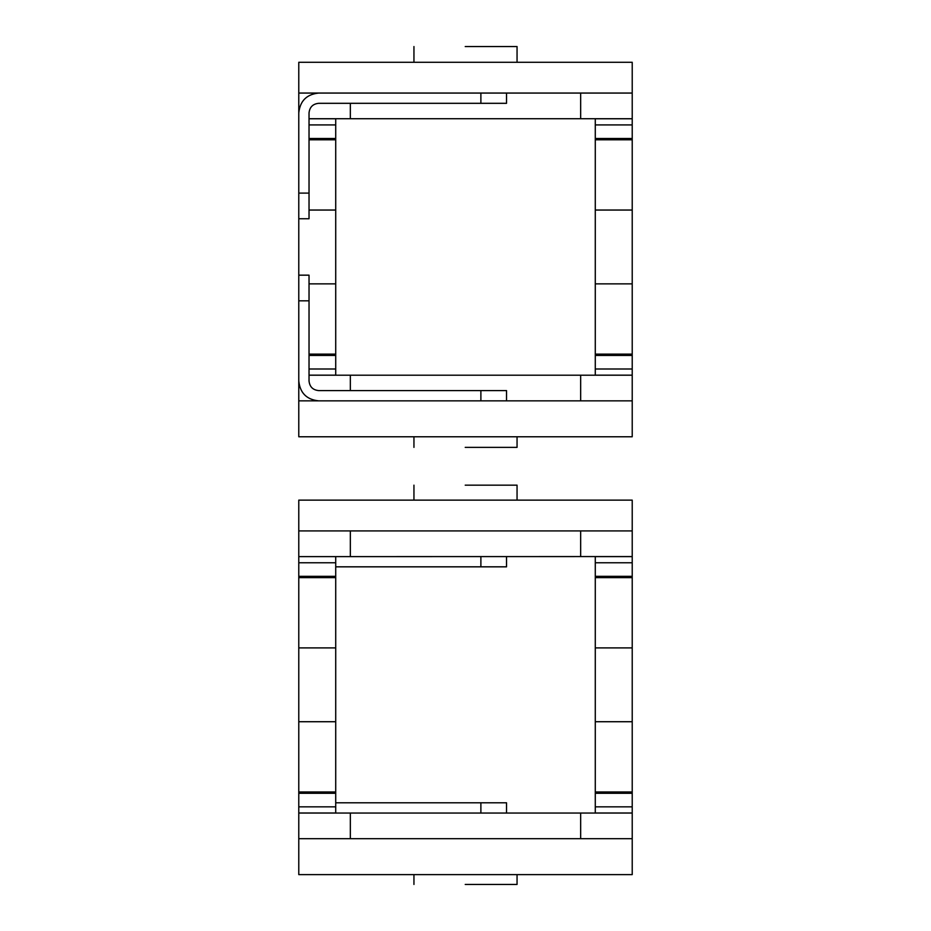 <?xml version="1.0" encoding="UTF-8"?>
<svg xmlns="http://www.w3.org/2000/svg" width="931" height="931" viewBox="0 0 931 931"><rect width="100%" height="100%" fill="white"/><g stroke="black" fill="none" stroke-linecap="round" stroke-linejoin="round"><path stroke-width="1.4" d="M335.719 566.828L506.534 566.828L506.534 556.563M480.885 813.054L480.885 802.801L506.534 802.801L506.534 813.054M480.885 802.801L335.719 802.801M298.781 193.101L309.034 193.101L309.034 218.75L298.781 218.75L298.781 112.919C300.038 100.944 306.66 94.322 318.635 93.065M309.034 193.101L309.034 112.919C309.651 107.135 312.851 103.935 318.635 103.318L506.534 103.318L506.534 93.065M298.781 300.818L298.781 275.169L309.034 275.169L309.034 300.818L298.781 300.818L298.781 381C300.038 392.975 306.66 399.597 318.635 400.854M480.885 400.854L480.885 390.601L506.534 390.601L506.534 400.854M480.885 390.601L318.635 390.601C312.851 389.984 309.651 386.784 309.034 381L309.034 300.818M595.281 354.129L595.281 375.146L632.219 375.146L632.219 283.862L595.281 283.862L595.281 354.129L632.219 354.129M632.219 118.761L595.281 118.761L595.281 139.79L632.219 139.79L632.219 118.761M632.219 283.862L632.219 210.045L595.281 210.045L595.281 283.862M632.219 139.79L632.219 210.045M595.281 210.045L595.281 139.79M309.034 210.045L335.719 210.045L335.719 118.761L309.034 118.761M309.034 375.146L335.719 375.146L335.719 283.862L309.034 283.862M298.781 275.169L298.781 218.75M335.719 283.862L335.719 210.045M595.281 791.978L595.281 812.996L632.219 812.996L632.219 721.723L595.281 721.723L595.281 791.978L632.219 791.978M632.219 556.622L595.281 556.622L595.281 577.639L632.219 577.639L632.219 556.622M632.219 721.723L632.219 647.895L595.281 647.895L595.281 721.723M632.219 577.639L632.219 647.895M595.281 647.895L595.281 577.639M335.719 647.895L335.719 556.622L298.781 556.622L298.781 647.895L335.719 647.895L335.719 721.723L298.781 721.723L298.781 812.996L335.719 812.996L335.719 721.723M298.781 721.723L298.781 647.895M465.221 485.167L517.054 485.167L465.221 485.167M298.781 556.563L298.781 500.133L632.219 500.133L632.219 556.563L298.781 556.622M350.335 556.563L350.335 530.914M580.665 556.563L580.665 530.914M298.781 530.914L632.219 530.914M465.221 884.45L517.054 884.45L465.221 884.45M298.781 838.703L298.781 813.054L632.219 813.054L632.219 838.703L298.781 838.703L298.781 874.616L632.219 874.616L632.219 838.703M350.335 838.703L350.335 813.054M580.665 838.703L580.665 813.054M465.221 447.369L517.054 447.369L465.221 447.369M309.034 375.205L632.219 375.205L632.219 436.767L298.781 436.767L298.781 375.205M350.335 390.601L350.335 375.205M580.665 400.854L580.665 375.205M632.219 400.854L298.781 400.854M465.221 46.55L517.054 46.55L465.221 46.55M298.781 118.714L298.781 62.284L632.219 62.284L632.219 118.714L309.034 118.714M350.335 118.714L350.335 103.318M580.665 118.714L580.665 93.065M298.781 93.065L632.219 93.065M480.885 566.828L480.885 556.563M480.885 103.318L480.885 93.065M595.281 355.433L632.219 355.433M595.281 368.99L632.219 368.99M595.281 124.917L632.219 124.917M595.281 138.475L632.219 138.475M335.719 139.79L309.034 139.79M309.034 124.917L335.719 124.917M309.034 138.475L335.719 138.475M335.719 354.129L309.034 354.129M309.034 355.433L335.719 355.433M309.034 368.99L335.719 368.99M595.281 793.282L632.219 793.282M595.281 806.84L632.219 806.84M595.281 562.778L632.219 562.778M595.281 576.324L632.219 576.324M335.719 577.639L298.781 577.639M298.781 562.778L335.719 562.778M298.781 576.324L335.719 576.324M335.719 791.978L298.781 791.978M298.781 793.282L335.719 793.282M298.781 806.84L335.719 806.84M517.054 485.167L517.054 500.133M413.946 500.133L413.946 485.167M517.054 874.616L517.054 884.45M413.946 884.45L413.946 874.616M517.054 436.767L517.054 447.369M413.946 447.369L413.946 436.767M517.054 46.55L517.054 62.284M413.946 62.284L413.946 46.55"/></g></svg>

